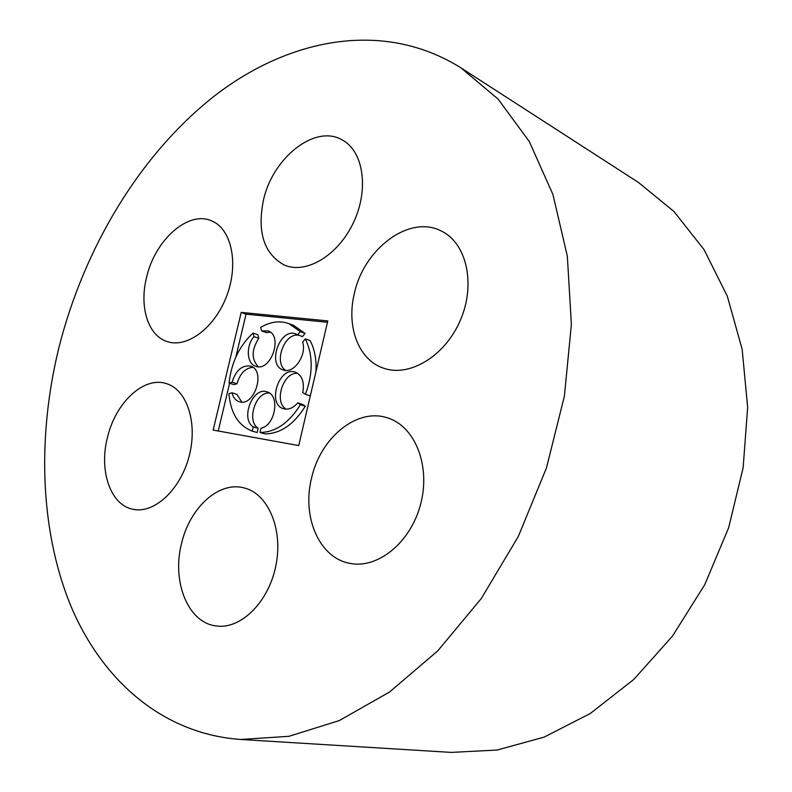 <?xml version="1.0" encoding="UTF-8"?>
<svg xmlns="http://www.w3.org/2000/svg" width="792" height="792" viewBox="0 0 792 792"><rect width="100%" height="100%" fill="white"/><g stroke="black" fill="none" stroke-linecap="round" stroke-linejoin="round"><path stroke-width="1.19" d="M354.272 293.872C346.332 326.482 358.311 359.37 382.793 367.914C408.682 377.833 444.757 356.697 460.241 320.522C476.042 284.477 466.745 243.213 441.5 231.125C409.613 214.078 363.548 248.886 354.272 293.872M58.915 347.589C37.373 435.531 39.679 528.254 69.953 603.801C100.663 678.546 161.113 733.758 240.59 739.471L288.902 736.322L339.204 720.621L389.555 692.02L437.748 650.875L481.417 598.356L518.314 536.461L546.46 467.943L564.409 396.079L571.378 324.364L567.339 256.172L552.925 194.466L529.323 141.58L498.118 99.119L461.073 67.944C384.051 19.572 289.803 37.947 215.117 95.436C140.253 153.965 84.19 247.54 58.915 347.589M240.59 739.471L451.252 752.4L497.128 750.044L544.084 737.134L590.307 713.473L633.828 679.417L672.606 635.946L704.751 584.674L728.64 527.759L743.134 467.755L747.648 407.415L742.173 349.421L727.313 296.188L704.118 249.737L673.952 211.504L638.402 182.417L461.073 67.944M311.434 478.655C301.9 516.899 319.156 557.716 349.519 563.27C377.447 569.408 410.761 542.599 420.631 504.157C430.838 465.805 414.998 426.403 387.852 417.998C357.172 407.197 320.136 437.818 311.434 478.655M107.415 437.639C98.851 470.636 110.415 505.098 132.957 509.266C154.064 514.097 180.447 489.852 189.11 456.321C198.03 422.849 186.902 389.397 166.201 383.566C143.639 376.111 115.345 402.95 107.415 437.639M146.589 277.299C139.105 306.563 147.896 335.64 167.142 341.57C187.11 348.549 215.077 327.64 226.878 295.456C238.936 263.37 231.442 228.888 211.751 220.928C188.347 210.078 154.955 240.016 146.589 277.299M181.457 543.856C171.735 581.655 187.951 622.7 216.028 625.928C240.719 629.808 268.914 602.009 275.953 565.29C283.308 528.63 267.795 493.238 243.738 487.822C218.493 481.11 189.476 508.058 181.457 543.856M263.37 200.445C257.063 232.501 264.102 254.054 284.477 265.112C306.217 274.567 338.521 255.262 353.767 221.938C369.29 188.753 363.28 150.629 341.877 139.739C314.632 124.087 272.379 158.222 263.37 200.445M213.167 430.076L298.733 445.579L327.779 320.918L241.204 312.394L213.167 430.076M327.472 322.265L246.035 314.177L241.204 312.394M246.035 314.177L235.818 357.142M229.601 383.239L218.245 430.997M297.733 373.329C283.298 371.616 273.438 402.088 286.14 409.157M259.994 432.482L264.944 433.897C280.477 433.719 293.921 424.502 305.296 406.237L302.613 404.435L297.713 402.89L300.396 404.692C288.991 423.027 275.527 432.293 259.994 432.482L261.004 428.205C275.378 425.611 280.358 395.02 266.983 391.872C252.806 386.417 240.085 418.82 253.222 426.848L252.212 431.105C238.382 425.621 230.62 413.137 228.928 393.654L231.967 392.792C233.175 397.505 235.59 400.475 239.224 401.702C254.38 407.326 266.171 370.29 250.549 366.142C242.025 364.944 235.877 370.29 232.096 382.19L229.066 383.071C231.304 362.657 239.283 345.975 253.014 333.026L253.935 336.58C245.708 346.173 246.698 363.795 255.727 366.29C270.824 372.359 283.576 335.501 267.963 330.898L261.617 330.917L260.677 327.363C270.349 321.691 279.705 320.423 288.743 323.572L293.565 325.373L305.098 333.392L300.267 331.601L288.743 323.572M269.329 393C255.529 391.773 246.262 421.067 258.172 428.274L253.222 426.848M252.212 431.105L257.172 432.511L258.172 428.274M231.967 392.792L236.897 394.307L241.798 402.079M252.866 367.32C245.292 368.072 240.006 373.547 237.016 383.744L232.096 382.19M229.066 383.071L233.986 384.615L237.016 383.744M258.291 366.745C251.292 359.251 251.46 349.767 258.796 338.303L257.865 334.759L253.014 333.026M270.25 332.135L266.468 332.67L261.617 330.917M297.713 402.89C293.248 408.058 288.536 410.008 283.576 408.741C266.627 404.385 279.121 365.775 295.406 372.171C302.158 375.339 304.603 382.13 302.752 392.535L305.435 394.317C313.147 373.398 313.097 354.905 305.286 338.857L302.643 342.114C307.048 355.232 293.624 374.309 283.199 369.943C266.647 365.251 279.952 327.254 295.812 333.957L302.475 336.63L305.098 333.392M298.673 335.244C284.437 332.412 273.25 362.934 285.754 370.428M315.909 371.884C316.661 359.815 314.731 349.401 310.118 340.619L305.286 338.857M310.306 395.901L305.435 394.317M297.634 334.858L300.267 331.601M258.796 338.303L253.935 336.58M305.296 406.237L300.396 404.692"/></g></svg>
